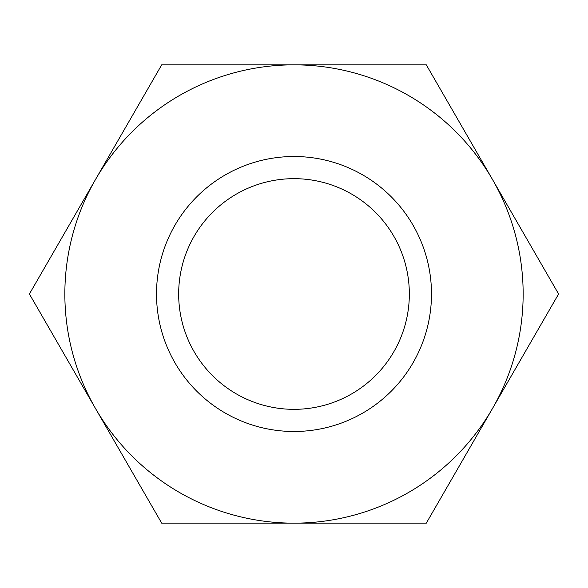 <?xml version="1.0" encoding="UTF-8"?>
<svg xmlns="http://www.w3.org/2000/svg" width="588" height="588" viewBox="0 0 588 588"><rect width="100%" height="100%" fill="white"/><g stroke="black" fill="none" stroke-linecap="round" stroke-linejoin="round"><path stroke-width="0.88" d="M272.773 523.151L270.627 523.151M293.934 523.151L285.915 523.151M306.613 523.151L304.459 523.151M365.052 523.151L349.074 523.151M294 523.151L426.3 523.151L161.7 523.151L29.4 294L161.7 64.849L426.3 64.849L558.6 294L426.3 523.151L389.043 523.151M327.876 523.151L322.606 523.151M301.688 523.151L296.154 523.151M558.6 294L492.45 408.572L558.6 294M161.7 523.151L95.55 408.572L161.7 523.151M29.4 294L95.55 179.428L29.4 294M161.7 64.849L294 64.849L161.7 64.849M426.3 64.849L492.45 179.428L426.3 64.849M523.151 294A229.151 229.151 0 0 1 294 523.151A229.151 229.151 0 0 1 64.849 294A229.151 229.151 0 0 1 294 64.849A229.151 229.151 0 0 1 523.151 294M431.489 294A137.489 137.489 0 0 1 294 431.489A137.489 137.489 0 0 1 156.511 294A137.489 137.489 0 0 1 294 156.511A137.489 137.489 0 0 1 431.489 294M409.336 294A115.336 115.336 0 0 0 294 178.664A115.336 115.336 0 0 0 178.664 294A115.336 115.336 0 0 0 294 409.336A115.336 115.336 0 0 0 409.336 294"/></g></svg>
